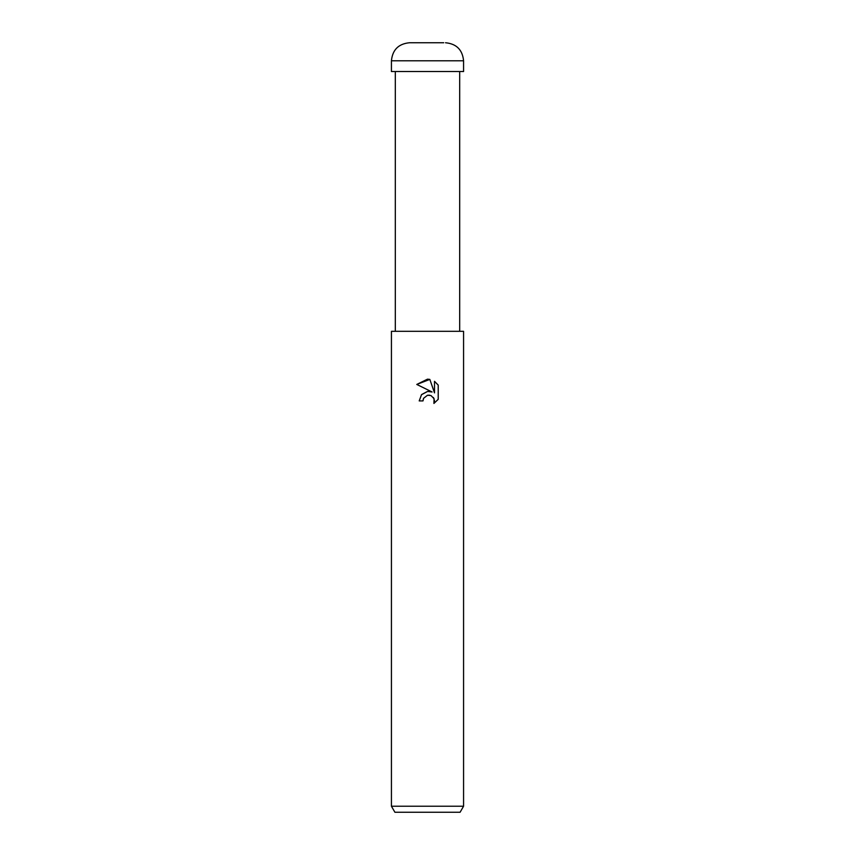 <?xml version="1.0" encoding="UTF-8"?>
<svg xmlns="http://www.w3.org/2000/svg" width="855" height="855" viewBox="0 0 855 855"><rect width="100%" height="100%" fill="white"/><g stroke="black" fill="none" stroke-linecap="round" stroke-linejoin="round"><path stroke-width="1.28" d="M427.5 395.256L423.599 398.291L422.99 400.91L419.207 400.91L421.558 394.593L427.5 391.43L432.096 391.985L416.78 384.44L427.5 379.16L429.83 379.406L434.5 392.873L434.5 381.341L438.22 385.092L438.22 399.328L433.913 403.453L434.073 398.665L430.963 395.555L427.5 395.256L429.477 395.16M427.5 806.233L463.57 806.233L463.57 331.312L391.43 331.312L391.43 806.233L427.5 806.233M391.43 806.233L394.903 812.25L460.097 812.25L463.57 806.233M422.99 400.91L423.375 398.804M429.83 379.406L416.78 384.44M438.22 385.092L434.5 381.341M432.096 391.985L429.702 391.408M427.671 391.408L421.43 394.743M423.599 398.291L427.468 395.256M433.442 397.532L434.522 400.877L433.913 403.453L438.22 399.328M391.43 60.78L463.57 60.78L463.57 71.531L391.43 71.531L391.43 60.78C392.498 49.825 398.505 43.819 409.46 42.75L443.734 42.75M409.46 42.75L427.5 42.75M459.691 71.531L459.691 331.312M395.309 71.531L395.309 331.312M463.57 60.78C462.502 49.825 456.495 43.819 445.541 42.75"/></g></svg>
